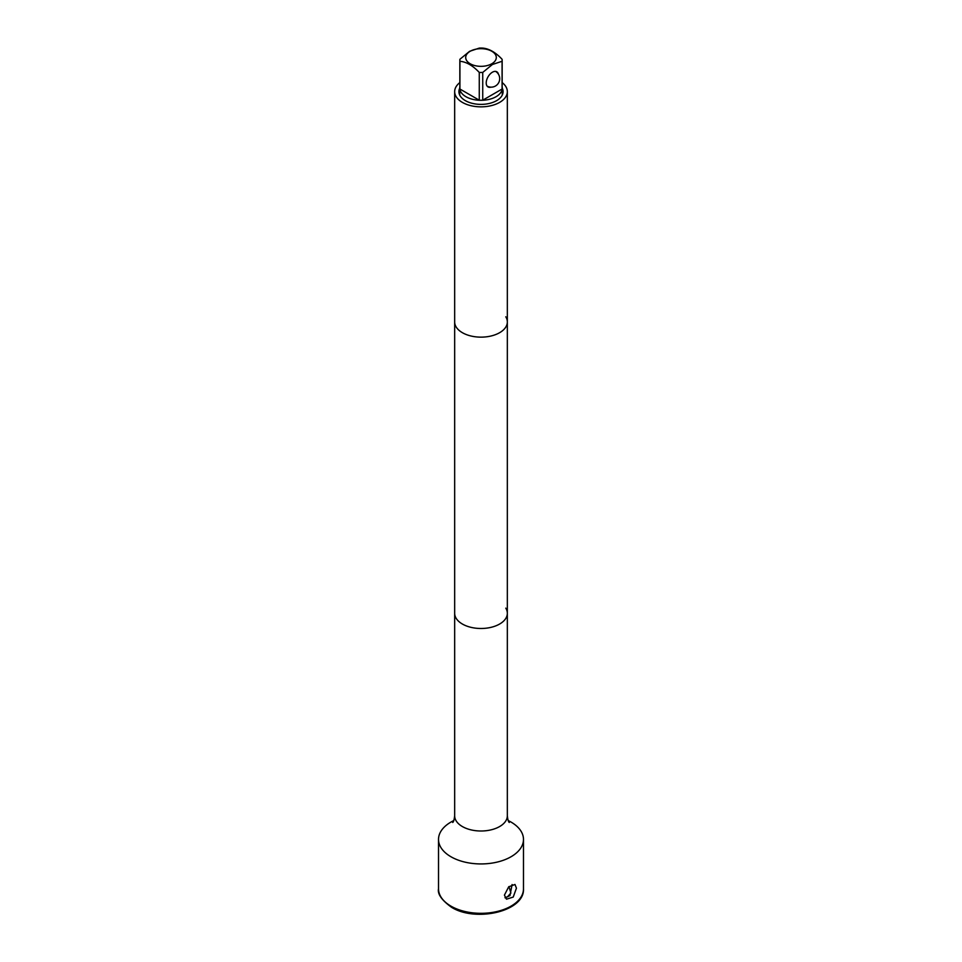 <?xml version="1.0" encoding="UTF-8"?>
<svg xmlns="http://www.w3.org/2000/svg" width="962" height="962" viewBox="0 0 962 962"><rect width="100%" height="100%" fill="white"/><g stroke="black" fill="none" stroke-linecap="round" stroke-linejoin="round"><path stroke-width="1.44" d="M502.08 61.279L502.08 89.033A21.152 12.217 180 0 0 502.152 88.035L502.152 60.269A21.152 12.217 0 0 1 502.08 61.279L492.412 64.49L482.732 72.439A21.152 12.217 0 0 1 479.268 72.439L479.268 100.204L459.92 89.033A21.152 12.217 180 0 1 459.848 88.035L459.848 60.269A21.152 12.217 0 0 0 459.92 61.279L459.92 89.033M482.732 72.439L482.732 100.204A21.152 12.217 180 0 1 479.268 100.204M459.848 60.269A21.152 12.217 0 0 1 459.92 59.271L469.588 51.323L479.268 48.1A21.152 12.217 0 0 1 482.732 48.1C489.177 48.677 495.622 52.393 502.08 59.271A21.152 12.217 0 0 1 502.152 60.269M479.268 72.439C472.823 65.584 466.378 61.857 459.92 61.279M491.81 63.757A15.296 8.826 180 0 1 470.19 63.757A15.296 8.826 180 0 1 470.19 51.263A15.296 8.826 180 0 1 491.81 51.263A15.296 8.826 180 0 1 491.81 63.757M459.848 86.736A21.272 12.278 0 0 0 459.728 88.035A21.272 12.278 0 0 0 472.859 99.375A21.272 12.278 0 0 0 496.043 96.717A21.272 12.278 0 0 0 502.272 88.035A21.272 12.278 0 0 0 502.152 86.736M502.08 89.033L482.732 100.204M498.412 74.158A8.754 5.05 120 0 0 496.789 71.777A8.754 5.05 120 0 0 490.043 74.122A8.754 5.05 120 0 0 486.219 82.924A8.754 5.05 120 0 0 488.035 86.941A8.754 5.05 120 0 0 490.909 87.157M508.982 886.567L510.894 893.049L507.431 896.849L504.99 897.594M505.146 897.883L509.968 895.598L512.097 884.535M516.438 888.179L513.215 897.077L506.493 899.181L504.425 895.117L508.694 886.82L514.983 884.463L516.438 888.179M453.775 820.586A42.484 24.519 0 0 0 438.516 839.417A42.484 24.519 0 0 0 450.962 856.757A42.484 24.519 0 0 0 497.258 862.072A42.484 24.519 0 0 0 523.484 839.417A42.484 24.519 0 0 0 511.038 822.077A42.484 24.519 0 0 0 508.225 820.586M452.729 822.474C453.559 821.921 454.196 819.696 454.665 815.8L454.665 613.275A26.335 15.2 0 0 0 462.373 624.025A26.335 15.2 0 0 0 491.077 627.332A26.335 15.2 0 0 0 507.335 613.275A26.335 15.2 0 0 0 505.784 608.14M459.848 82.576A26.335 15.2 0 0 0 454.665 91.643L454.665 321.933A26.335 15.2 0 0 0 462.373 332.684A26.335 15.2 0 0 1 454.665 321.933L454.665 613.275A26.335 15.2 0 0 0 462.373 624.025A26.335 15.2 0 0 0 491.077 627.332A26.335 15.2 0 0 0 507.335 613.275L507.335 321.933A26.335 15.2 0 0 0 505.784 316.799M507.335 321.933A26.335 15.2 0 0 1 491.077 335.991A26.335 15.2 0 0 1 462.373 332.684A26.335 15.2 0 0 0 491.077 335.991A26.335 15.2 0 0 0 507.335 321.933L507.335 91.643A26.335 15.2 0 0 0 502.152 82.576M454.665 91.643A26.335 15.2 0 0 0 462.373 102.393A26.335 15.2 0 0 0 491.077 105.688A26.335 15.2 0 0 0 507.335 91.643M502.272 88.203A22.09 12.759 180 0 1 503.09 91.643A22.09 12.759 180 0 1 496.62 100.649A22.09 12.759 180 0 1 472.546 103.415A22.09 12.759 180 0 1 458.91 91.643A22.09 12.759 180 0 1 459.728 88.203M523.484 839.417L523.484 888.804A42.484 24.519 180 0 1 497.258 911.459A42.484 24.519 180 0 1 450.962 906.144A42.484 24.519 180 0 1 438.516 888.804L438.516 839.417M454.665 815.8A26.335 15.2 0 0 0 462.373 826.55A26.335 15.2 0 0 0 491.077 829.845A26.335 15.2 0 0 0 507.335 815.8C507.756 819.552 508.393 821.788 509.271 822.474M502.272 95.07L502.272 88.035M459.728 95.07L459.728 88.035M487.109 86.111A8.502 8.502 0 0 0 499.699 78.668A8.502 8.502 0 0 0 495.598 71.392M523.484 888.804C524.819 911.411 475.733 922.546 451.455 907.238C441.702 900.155 437.385 894.011 438.516 888.804M507.335 815.8L507.335 613.275"/></g></svg>
